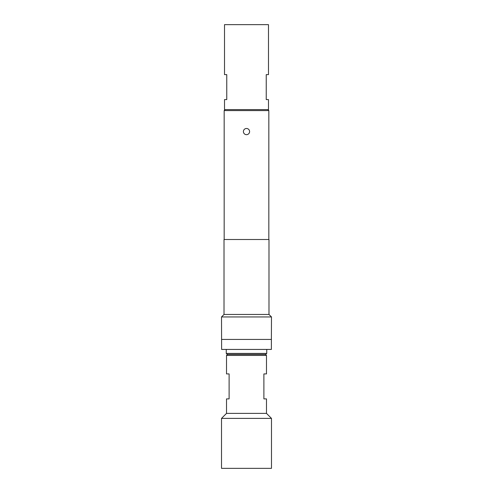 <?xml version="1.0" encoding="UTF-8"?>
<svg xmlns="http://www.w3.org/2000/svg" width="493" height="493" viewBox="0 0 493 493"><rect width="100%" height="100%" fill="white"/><g stroke="black" fill="none" stroke-linecap="round" stroke-linejoin="round"><path stroke-width="0.74" d="M246.5 134.675A3.1 3.1 0 0 1 243.4 131.576A3.1 3.1 0 0 1 246.5 128.482A3.1 3.1 0 0 1 249.6 131.576A3.1 3.1 0 0 1 246.5 134.675M265.487 354.43L266.485 355.428L226.515 355.428L226.515 373.916L229.109 373.916L229.109 398.899L226.515 398.899L226.515 413.387L221.517 418.384L221.517 468.35L271.483 468.35L271.483 418.384L221.517 418.384M266.485 355.428L266.485 373.916L263.891 373.916L263.891 398.899L266.485 398.899L266.485 413.387L226.515 413.387M227.261 354.43L226.262 353.426L266.738 353.426L265.739 354.43L227.261 354.43M266.738 349.432L266.738 353.426M226.262 349.432L226.262 353.426M226.762 99.598L224.512 99.598L224.512 109.594L268.488 109.594L268.488 99.598L266.238 99.598L266.238 74.616L268.488 74.616L268.488 24.65L224.512 24.65L224.512 74.616L226.762 74.616L226.762 99.598M225.165 109.594L224.167 110.592L224.167 239.506M267.835 109.594L268.833 110.592L224.167 110.592M268.987 314.454L224.013 314.454L224.013 239.506L268.987 239.506L268.987 314.454L271.483 316.95L221.517 316.95L221.616 349.432L271.384 349.432L271.384 339.437L221.616 339.437M271.483 316.95L271.384 339.437M224.013 314.454L221.517 316.95M268.833 110.592L268.833 239.506M227.513 354.43L226.515 355.428M266.485 413.387L271.483 418.384"/></g></svg>
